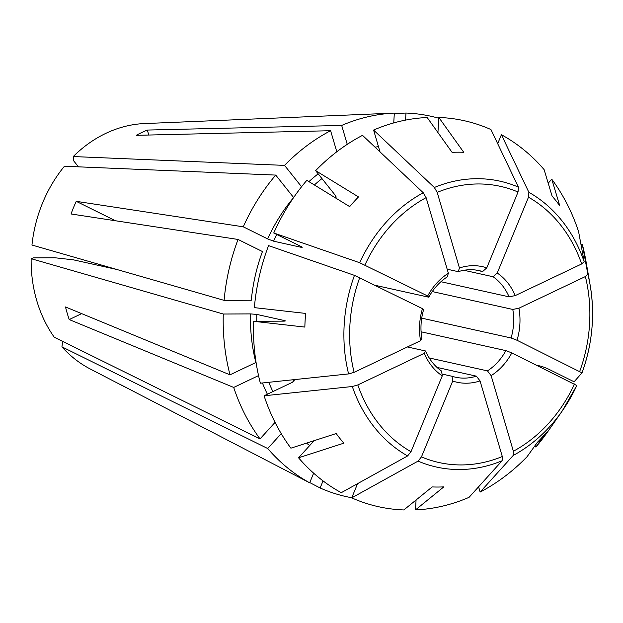 <?xml version="1.0" encoding="UTF-8"?>
<svg xmlns="http://www.w3.org/2000/svg" width="623" height="623" viewBox="0 0 623 623"><rect width="100%" height="100%" fill="white"/><g stroke="black" fill="none" stroke-linecap="round" stroke-linejoin="round"><path stroke-width="0.93" d="M281.23 433.639L267.703 448.521L61.926 346.847L62.487 342.79M293.924 381.26A158.164 133.026 -77.5 0 1 293.519 380.077L294.22 380.521L292.242 382.374L264.074 395.792A197.701 166.286 -77.5 0 0 290.886 448.178L336.186 433.546A168.592 141.795 -77.5 0 0 343.849 443.171L298.549 457.796L314.117 440.679M437.011 367.414L476.393 376.16L480.053 380.926L502.302 456.519L502.13 460.732L469.064 497.341A197.701 166.286 -77.5 0 1 415.486 509.902L443.833 486.875A168.592 141.795 -77.5 0 1 432.183 486.929L403.829 509.949A197.701 166.286 -77.5 0 1 351.715 497.863L418.064 461.113L421.46 456.885L452.711 381.05L452.041 376.269L442.003 374.041M442.26 375.871A59.177 49.77 -77.5 0 1 424.271 353.296L425.571 350.983A54.59 45.915 -77.5 0 0 441.59 371.09L442.26 375.871L411.001 451.706L407.606 455.935L341.264 492.684A197.701 166.286 -77.5 0 1 298.549 457.796M264.074 395.792L352.307 386.517L357.82 384.944L424.271 353.296M513.204 455.46A146.421 123.152 -77.5 0 0 562.187 411.04L576.797 385.505A146.421 123.152 -77.5 0 1 562.187 411.04L548.193 431.069A197.701 166.286 -77.5 0 1 535.842 447.073L546.239 432.603A168.592 141.795 -77.5 0 1 537.423 442.299L527.027 456.768A197.701 166.286 -77.5 0 1 480.138 492.061L513.204 455.46L513.375 451.247L491.134 375.653L487.466 370.887L429.208 357.952M275.055 422.378L260.04 438.904L54.263 337.222A128.797 108.332 -77.5 0 1 31.15 258.693L33.354 257.86L54.894 257.758L73.569 259.869L116.813 269.463M260.04 438.904A194.843 163.872 -77.5 0 1 233.703 387.436L258.545 375.599M253.538 321.289A197.701 166.286 -77.5 0 0 260.367 383.192L348.6 373.917A146.421 123.152 -77.5 0 1 354.464 275.366L268.552 245.626A197.701 166.286 -77.5 0 0 254.348 307.63L305.659 313.424A168.592 141.795 -77.5 0 0 304.849 327.083L253.538 321.289L283.177 321.149C285.389 321.11 285.879 320.923 284.641 320.596L256.801 314.42L250.493 313.899L223.283 314.023A194.843 163.872 -77.5 0 0 229.996 374.836L65.508 306.96A139.108 116.999 -77.5 0 0 69.215 319.56L233.703 387.436M223.283 314.023L31.15 258.693M285.334 320.884L284.641 320.596A158.164 133.026 -77.5 0 0 284.633 321.086M348.6 373.917L354.113 372.344L420.564 340.695L421.864 338.382A54.59 45.915 -77.5 0 1 423.562 309.841L422.472 308.642L354.464 275.366M229.996 374.836L255.858 362.516A162.751 136.889 -77.5 0 1 250.493 313.899M238.048 239.45L262.454 251.544A162.751 136.889 -77.5 0 0 251.303 300.239L224.101 300.364A194.843 163.872 -77.5 0 1 238.048 239.45L71.038 213.977A139.108 116.999 -77.5 0 1 76.247 201.338L115.434 220.744M302.163 247.37L301.415 247.354C302.677 247.572 302.319 247.175 300.348 246.163L273.754 232.986L359.673 262.727L427.682 296.003L428.772 297.202L375.529 285.389M301.633 246.872A158.164 133.026 -77.5 0 0 301.415 247.354L273.575 241.171A158.164 133.026 -77.5 0 1 276.791 234.489M76.247 201.338L243.258 226.811L267.664 238.905L273.575 241.171M309.756 482.591L320.121 487.98L323.041 480.894M357.579 483.65L351.715 497.863M351.769 497.738A194.843 163.872 -77.5 0 1 320.121 487.98M480.053 380.926A59.177 49.77 -77.5 0 1 452.711 381.05M128.354 388.666A139.108 116.999 -77.5 0 1 124.873 386.945A139.108 116.999 -77.5 0 1 121.392 385.053L309.67 482.802A194.843 163.872 -77.5 0 1 267.703 448.521M124.873 386.945L90.164 368.941A128.797 108.332 -77.5 0 1 61.926 346.847M541.784 366.386A194.843 163.872 -77.5 0 1 541.387 367.547M405.557 120.114L405.978 113.051L394.297 113.534M405.978 113.051A194.843 163.872 -77.5 0 1 438.779 118.245M301.563 186.752L284.547 165.391A194.843 163.872 -77.5 0 1 330.611 130.713L136.25 135.331A139.108 116.999 -77.5 0 1 147.324 130.059L341.684 125.441A194.843 163.872 -77.5 0 1 394.328 113.098L142.285 123.666A128.797 108.332 -77.5 0 0 73.249 156.552L73.452 160.563L78.451 166.832M284.547 165.391L73.249 156.552M243.258 226.811A194.843 163.872 -77.5 0 1 275.732 175.086L64.434 166.248A128.797 108.332 -77.5 0 0 31.96 245.034L224.101 300.364M497.699 143.695L501.398 134.716A197.701 166.286 -77.5 0 1 544.113 169.612L552.071 196.058A168.592 141.795 -77.5 0 1 559.734 205.683L551.776 179.229L548.193 183.17M380.014 151.887L373.598 130.067A197.701 166.286 -77.5 0 1 427.176 117.506L452.088 152.355A168.592 141.795 -77.5 0 1 463.738 152.3L438.826 117.459L437.93 132.551M273.754 232.986A197.701 166.286 -77.5 0 1 306.82 180.335L349.682 206.626A168.592 141.795 -77.5 0 1 358.498 196.93L315.627 170.64L335.127 195.108L336.085 197.67M315.627 170.64A197.701 166.286 -77.5 0 1 362.524 135.347L423.258 192.772L426.116 197.655L448.365 273.248L447.189 276.939A54.59 45.915 -77.5 0 0 428.772 297.202M438.826 117.459A197.701 166.286 -77.5 0 1 490.94 129.537L518.406 187.118L518.04 192.016L486.781 267.851L482.615 271.558L475.629 270.008M373.598 130.067L434.34 187.492L437.19 192.382L459.439 267.976L458.263 271.667L447.174 269.206M551.776 179.229A197.701 166.286 -77.5 0 1 578.588 231.616L584.164 261.715L581.672 263.957L515.221 295.606L509.084 296.844L440.944 281.721M501.398 134.716L528.857 192.297L528.491 197.195L497.232 273.03L493.066 276.737L463.964 270.281M536.785 365.273L541.613 366.34L547.524 368.606L574.11 381.782L582.022 372.842A146.421 123.152 -77.5 0 0 590.145 285.108L585.939 261.037A197.701 166.286 -77.5 0 0 582.295 244.216L587.871 274.315L585.379 276.557L518.928 308.206L512.791 309.444L432.253 291.564M478.589 486.797L480.138 492.061M415.486 509.902L416.071 500.012M535.842 447.073L534.869 445.85M581.033 244.816L582.295 244.216M582.007 372.866L517.02 340.259L511.094 337.985L421.716 318.143M330.611 130.713L336.809 151.771M293.628 197.546L275.732 175.086M393.744 122.918L394.328 113.098M293.519 380.077L292.397 379.828M425.571 350.983L407.419 346.956M69.215 319.56L81.668 313.626M147.324 130.059L148.788 135.035M341.684 125.441L347.252 144.341M576.797 385.505L511.81 352.898L505.884 350.624L421.093 331.802M309.67 482.802L313.642 473.169M476.393 376.16A54.59 45.915 -77.5 0 1 455.499 377.203A54.59 45.915 -77.5 0 1 452.041 376.269M505.884 350.624A54.59 45.915 -77.5 0 1 487.466 370.887M511.81 352.898A59.177 49.77 -77.5 0 1 491.134 375.653M512.791 309.444A54.59 45.915 -77.5 0 1 511.094 337.985M518.928 308.206A59.177 49.77 -77.5 0 1 517.02 340.259M493.066 276.737A54.59 45.915 -77.5 0 1 509.084 296.844M497.232 273.03A59.177 49.77 -77.5 0 1 515.221 295.606M458.263 271.667A54.59 45.915 -77.5 0 1 479.157 270.623A54.59 45.915 -77.5 0 1 482.615 271.558M459.439 267.976A59.177 49.77 -77.5 0 1 486.781 267.851M427.682 296.003A59.177 49.77 -77.5 0 1 448.365 273.248M420.564 340.695A59.177 49.77 -77.5 0 1 422.472 308.642M267.392 394.211A162.751 136.889 -77.5 0 1 262.439 382.974M272.897 391.587A158.164 133.026 -77.5 0 1 268.793 382.304M407.606 455.935A146.421 123.152 -77.5 0 1 352.307 386.517M502.302 456.519A141.46 118.977 -77.5 0 1 421.46 456.885M359.673 262.727A146.421 123.152 -77.5 0 1 423.258 192.772M335.26 197.779A158.164 133.026 -77.5 0 1 336.163 196.876M434.34 187.492A146.421 123.152 -77.5 0 1 518.406 187.118M528.857 192.297A146.421 123.152 -77.5 0 1 584.164 261.715M587.871 274.315A146.421 123.152 -77.5 0 1 590.145 285.108C595.121 314.685 592.411 343.927 582.022 372.842M502.13 460.732A146.421 123.152 -77.5 0 1 418.064 461.113M411.001 451.706A141.46 118.977 -77.5 0 1 357.82 384.944M574.531 383.97A141.46 118.977 -77.5 0 1 513.375 451.247M585.379 276.557A141.46 118.977 -77.5 0 1 579.74 371.331M528.491 197.195A141.46 118.977 -77.5 0 1 581.672 263.957M437.19 192.382A141.46 118.977 -77.5 0 1 518.04 192.016M364.961 264.931A141.46 118.977 -77.5 0 1 426.116 197.655M314.374 184.969A158.164 133.026 -77.5 0 1 321.966 178.591M308.922 181.628A162.751 136.889 -77.5 0 1 318.174 173.833M354.113 372.344A141.46 118.977 -77.5 0 1 359.751 277.57M256.777 321.273A158.164 133.026 -77.5 0 1 256.801 314.42M267.664 238.905A162.751 136.889 -77.5 0 1 293.581 197.608M375.069 147.207A162.751 136.889 -77.5 0 1 378.457 146.576M313.4 441.458A158.164 133.026 -77.5 0 1 312.886 441.068M309.701 445.531A162.751 136.889 -77.5 0 1 306.508 443.132"/></g></svg>

